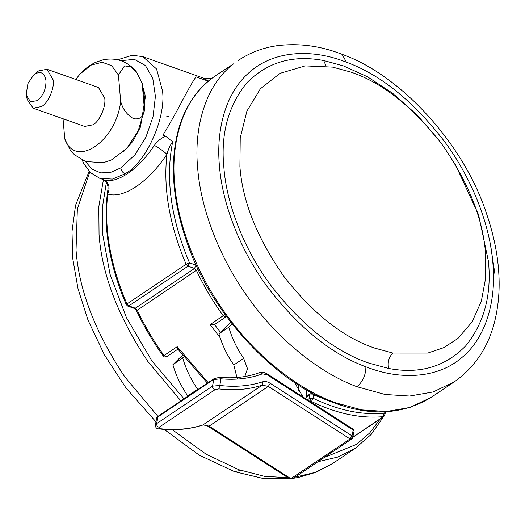 <?xml version="1.0" encoding="UTF-8"?>
<svg xmlns="http://www.w3.org/2000/svg" width="525" height="525" viewBox="0 0 525 525"><rect width="100%" height="100%" fill="white"/><g stroke="black" fill="none" stroke-linecap="round" stroke-linejoin="round"><path stroke-width="0.79" d="M262.421 373.852C249.821 378.525 236.001 380.179 220.953 378.807L219.844 385.468C235.312 387.273 249.618 386.046 262.749 381.787C265.027 381.104 267.533 381.623 270.277 383.335L352.019 435.868L353.2 430.087L267.074 374.732L262.421 373.852L259.875 372.533C247.682 377.068 234.242 378.669 219.548 377.344L220.953 378.807L213.57 379.542L157.664 417.073L156.529 418.556C156.266 418.313 156.824 417.526 158.189 416.187L156.562 423.682L212.468 386.157L219.844 385.468L218.8 388.9L215.001 389.727L159.095 427.258C157.434 426.694 156.588 425.499 156.562 423.682L155.42 425.178C155.472 427.514 156.568 428.748 158.701 428.879L158.701 428.879C174.51 430.73 189.177 429.463 202.716 425.079C204.907 424.85 206.686 425.27 208.044 426.346L289.787 478.885L290.85 478.675L350.037 438.939L268.301 386.4L262.277 385.16C248.968 389.478 234.472 390.725 218.8 388.9M159.095 427.258L159.607 428.636L158.701 428.879M155.413 425.237L156.529 418.556M182.451 355.235L172.896 364.717L183.855 357.013M172.896 364.717C176.006 375.578 180.961 385.967 187.766 395.889L187.976 396.191M182.766 358.096C185.876 368.95 190.831 379.339 197.636 389.261L187.766 395.889M294.44 382.364L302.978 396.907M230.731 322.107L218.938 333.815L228.802 327.187L232.116 323.899M228.802 327.187C231.912 338.048 236.867 348.436 243.672 358.358L247.505 368.688L244.84 376.537M218.938 333.815C222.049 344.669 227.003 355.058 233.809 364.98L243.672 358.358M237.339 379.076L233.809 364.98M440.035 141.665L417.329 115.185L392.621 93.273L367.513 76.794L343.429 65.894L323.702 60.539C292.911 54.646 267.264 62.121 246.757 82.963C228.198 105.814 220.572 134.039 223.886 167.652C226.452 202.348 242.839 248.089 271.642 286.46C302.767 326.11 335.193 351.665 368.904 363.11L388.631 368.465C419.416 374.358 445.062 366.883 465.57 346.041C484.135 323.19 491.761 294.965 488.44 261.352L478.564 214.718L455.333 164.456M392.89 353.056L427.862 353.062L443.881 347.616L457.951 338.441L472.021 322.028L481.307 301.343L485.678 277.981L485.579 253.595C482.98 218.525 468.195 181.748 441.236 143.266C412.328 106.444 382.22 82.714 350.91 72.089L332.594 67.115L305.222 65.894L280.002 73.362L260.374 88.81L246.901 111.116L240.24 137.937L239.912 166.583C242.511 201.652 257.289 238.429 284.255 276.905C313.156 313.727 343.265 337.457 374.574 348.088L392.89 353.056C388.828 357.138 387.411 362.27 388.631 368.465M34.978 73.972L33.698 74.95L27.93 83.56L26.257 93.949L26.453 95.419L30.476 101.732L37.268 100.682C43.103 95.891 46.016 89.27 46.003 80.817C44.723 73.106 41.048 70.823 34.978 73.972M33.698 74.95L38.561 70.921L46.981 69.261L53.255 80.056C54.528 88.495 48.136 102.979 41.613 106.536L33.193 108.196L27.188 99.514L26.453 95.419M33.193 108.196L84.702 126.44L93.122 124.779C99.652 121.229 106.037 106.739 104.764 98.3L98.497 87.504L46.981 69.261M75.705 79.433L80.148 73.927L91.133 65.126L102.178 62.258L111.727 65.73L118.42 75.042L124.523 65.888L130.627 66.734L136.546 72.037L142.196 83.462L144.454 109.797L138.2 130.856L126.82 148.444L111.313 160.046L103.241 162.704L85.621 161.569L74.34 154.678L70.422 150.334L64.772 138.908L63.046 118.768M118.42 75.042L120.678 101.377C116.261 141.533 75.226 169.083 64.772 138.908M120.678 101.377C122.843 109.364 127.175 115.152 133.672 118.729C139.991 119.693 143.581 116.714 144.454 109.797M142.341 85.129L144.966 94.421L145.307 97.328L140.503 126.958L132.937 141.291L123.743 151.567M117.764 59.752L132.274 55.256L142.866 56.661L156.562 68.985L162.494 90.845C166.261 117.298 146.331 162.1 126.085 173.145L125.055 173.821C122.64 172.679 121.222 170.71 120.789 167.908L134.991 154.809L145.898 137.196L153.024 116.793L155.426 96.292L152.782 78.415L145.438 65.533L134.374 59.351L121.058 60.69M208.261 81.165L196.068 76.873C194.073 79.373 189.906 86.513 183.56 98.3C178.257 108.728 171.373 121.045 162.901 135.253L165.598 136.211C161.227 138.075 157.48 141.12 154.35 145.34C138.344 169.746 115.887 184.839 103.327 179.596L99.77 178.336L112.403 179.104L125.055 173.821M207.756 81.007L204.619 78.533M204.488 78.487L142.866 56.661M165.598 136.211L172.673 141.77C170.225 145.031 168.308 149.198 166.937 154.265C148.634 182.116 123.185 199.218 107.743 194.001L107.914 189.459C102.638 225.173 108.76 263.583 126.289 304.71L127.798 306.121L134.282 308.418L136.533 310.734C143.962 326.543 152.86 341.631 163.249 356.002C163.341 356.961 164.522 357.171 166.779 356.633L178.382 348.836M154.35 145.34C159.725 148.477 163.918 151.449 166.937 154.265C163.085 188.495 169.483 225.153 186.132 264.239L188.042 266.175L128.848 305.911L135.338 308.208L194.526 268.472L188.042 266.175L189.499 262.841L195.982 265.138L194.526 268.472L196.389 270.296L136.533 310.734M103.327 179.596C108.957 182.556 110.434 187.359 107.743 194.001C103.891 228.231 110.289 264.889 126.938 303.982L186.132 264.239L189.499 262.841C170.868 218.774 165.263 178.415 172.673 141.77M226.498 316.477L214.456 324.627L226.065 316.831L223.237 315.794C212.802 301.35 203.851 286.184 196.389 270.296L198.207 269.325M214.541 324.562L210.085 324.621L225.061 314.501M134.282 308.418L135.338 308.208L137.196 310.039C144.657 325.92 153.608 341.086 164.043 355.53L177.201 346.697L177.568 348.777L207.414 383.138M298.745 385.147L298.548 390.62M307.453 399.781L309.507 398.403L309.632 394.977L306.338 397.182L306.6 389.865M306.338 397.182L306.889 396.034L310.177 393.822L309.632 394.977L313.261 394.866L313.143 398.291C338.152 410.288 361.81 415.262 384.103 413.227L383.985 411.817M168.538 116.307L166.136 116.937M106.365 182.378L102.355 207.92L102.683 234.321L110.053 274.293L126.492 317.776L151.83 360.793L184.012 398.849M324.627 457.367L356.527 444.353L369.646 433.027L380.33 418.871M103.438 179.648L98.818 206.673L99.054 234.727C101.975 274.562 118.204 316.765 147.761 361.331L180.928 400.923M318.229 461.665L337.851 457.058L355.569 448.114L371.26 434.385L383.506 416.738M89.782 171.911L77.352 209.035L76.04 250.182C78.953 290.017 95.189 332.22 124.74 376.786L157.913 416.384M172.266 429.699L206.2 454.256L238.934 469.744L264.324 476.313L287.982 477.724M295.207 477.12L314.829 472.513L332.548 463.568L355.569 448.114M240.804 470.393L234.518 471.647L262.034 478.223L289.59 478.754M219.548 377.344L214.095 378.656L212.468 386.157C212.494 387.968 213.334 389.163 215.001 389.727M270.277 383.335L268.301 386.4L209.107 426.142L290.85 478.675L292.924 478.544M159.607 428.636C175.278 430.461 189.774 429.22 203.083 424.902L209.107 426.142L208.044 426.346M202.716 425.079L262.277 385.16L262.749 381.787M352.117 438.808L350.037 438.939L352.019 435.868L352.524 438.401L354.126 430.953L353.2 430.087L352.951 429.023L354.126 430.953M259.875 372.533L263.425 372.271L266.825 373.669L267.074 374.732M334.668 403.049L335.724 402.839L361.994 409.927L386.584 411.495L410.11 407.42L431.202 397.34C402.997 414.586 370.821 416.489 334.668 403.049C277.673 384.051 211.982 315.532 187.477 243.797C175.114 208.937 170.887 176.958 174.792 147.853C179.11 115.881 192.636 91.868 215.362 75.817L210.617 79.262C182.109 100.912 170.684 143.377 174.694 183.947C177.562 222.587 195.628 273.387 227.489 316.267C258.891 359.513 301.002 390.574 335.724 402.839M215.362 75.817L233.638 63.807C205.131 85.457 193.705 127.923 197.708 168.499C200.57 206.798 218.302 257.02 249.677 299.67C280.593 342.674 322.232 373.964 356.875 386.689L385.009 394.472L409.605 396.047L433.132 391.965L454.223 381.885C475.079 367.231 488.683 346.612 495.023 320.033C498.625 304.703 499.872 288.835 498.75 272.423C497.608 253.805 493.553 234.242 486.563 213.721C463.477 142.846 399.82 74.557 342.097 54.337L346.441 62.186L343.002 60.92C310.898 49.074 274.293 50.584 250.195 71.669C225.573 92.052 215.939 129.911 219.463 166.084C222.088 201.318 238.409 247.524 267.271 286.762C298.43 327.377 331.308 354.067 365.892 366.817L369.331 368.084C401.428 379.929 438.04 378.42 462.138 357.335C486.754 336.952 496.394 299.092 492.87 262.92C490.238 227.686 473.924 181.479 445.062 142.242C413.903 101.627 381.025 74.944 346.441 62.186M494.891 273.755L490.763 246.737M356.875 386.689C362.775 381.833 365.787 375.211 365.892 366.817M326.123 66.117L323.702 60.539M142.524 87.321L144.513 97.046L144.322 108.242M85.358 161.477L92.085 169.142L100.662 172.902L110.473 172.482L120.789 167.908M166.871 356.567L163.695 355.596M126.289 304.71L126.938 303.982L128.848 305.911L127.798 306.121M177.201 346.697L208.156 382.64M220.126 337.693L210.085 324.621M353.377 436.793L383.375 416.653C360.773 418.72 336.801 413.68 311.45 401.52L313.143 398.291L309.507 398.403L311.45 401.52L310.82 401.94M214.548 324.568L220.461 332.299M225.973 316.897L226.465 316.431M344.262 406.238L313.261 394.866L312.743 393.645L310.177 393.822M353.273 437.03L383.9 416.469L383.375 416.653L384.103 413.227L385.035 414.107L384.832 411.79M385.009 413.818L386.006 411.738M332.548 463.568L316.201 472.231L298.338 477.474L293.475 478.282M89.125 171.229L75.567 205.308L72.004 231.492L72.758 258.582L78.028 288.77L88.056 320.263L104.488 354.952L125.974 387.923L155.977 421.851M164.181 429.398L199.159 455.096L234.518 471.647M289.787 478.885L292.622 478.852L352.524 438.401M214.095 378.656L158.189 416.187M266.825 373.669L352.951 429.023M431.202 397.34L454.223 381.885M342.097 54.337C320.23 45.767 298.39 42.919 276.563 45.78C262.625 47.854 249.893 52.717 238.376 60.362M80.148 73.927C84.578 69.005 89.67 65.172 95.419 62.429L103.208 59.771C116.662 57.264 127.772 61.353 136.546 72.037M82.215 160.132L83.895 163.754L90.641 172.745L99.77 178.336M211.851 78.31L205.321 78.743M107.914 189.486L107.914 189.486C107.802 189.866 109.108 186.441 105.722 181.532L103.307 179.583M178.29 348.908L166.779 356.633M321.838 397.727L312.743 393.645M383.9 416.469L385.035 414.107"/></g></svg>

